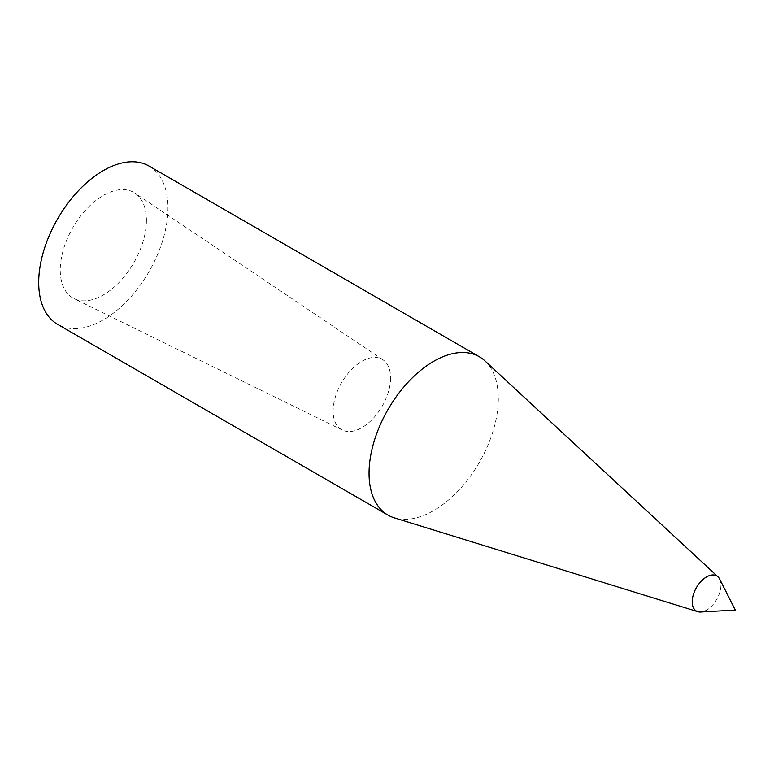 <?xml version="1.0" encoding="UTF-8"?>
<svg xmlns="http://www.w3.org/2000/svg" width="774" height="774" viewBox="0 0 774 774"><rect width="100%" height="100%" fill="white"/><g stroke="black" fill="none" stroke-linecap="round" stroke-linejoin="round"><path stroke-width="0.58" stroke-dasharray="3.87 2.9" d="M719.665 579.107A20.308 11.726 -60 0 1 720.933 585.202A20.308 11.726 -60 0 1 700.664 612.021M484.95 360.887A91.409 52.777 -60 0 1 498.311 398.62A91.409 52.777 -60 0 1 462.262 486.372A91.409 52.777 -60 0 1 394.324 517.854M149.034 166.052A91.409 52.777 -60 0 1 167.968 207.896A91.409 52.777 -60 0 1 128.068 299.886A91.409 52.777 -60 0 1 57.634 324.374M146.421 220.338A60.933 35.178 -60 0 1 120.599 280.827A60.933 35.178 -60 0 1 74.081 298.638A60.933 35.178 -60 0 1 72.862 227.624A60.933 35.178 -60 0 1 134.976 193.171A60.933 35.178 -60 0 1 146.421 220.338M390.589 377.886A40.625 23.452 -60 0 1 373.378 418.221A40.625 23.452 -60 0 1 342.369 430.092A40.625 23.452 -60 0 1 341.557 382.743A40.625 23.452 -60 0 1 382.956 359.784A40.625 23.452 -60 0 1 390.589 377.886M382.956 359.784L134.976 193.171M342.369 430.092L74.081 298.638"/><path stroke-width="1.16" d="M700.664 612.021A20.308 11.726 -60 0 1 697.829 611.692A20.308 11.726 -60 0 1 696.416 587.63A20.308 11.726 -60 0 1 717.962 576.814A20.308 11.726 -60 0 1 719.665 579.107L735.3 610.076L700.664 612.021M697.829 611.692L394.324 517.854A91.409 52.777 -60 0 1 387.977 515.097A91.409 52.777 -60 0 1 387.977 409.552A91.409 52.777 -60 0 1 479.377 356.775A91.409 52.777 -60 0 1 484.95 360.887L717.962 576.814M387.977 515.097L57.634 324.374A91.409 52.777 -60 0 1 57.634 218.829A91.409 52.777 -60 0 1 149.034 166.052L479.377 356.775"/></g></svg>
